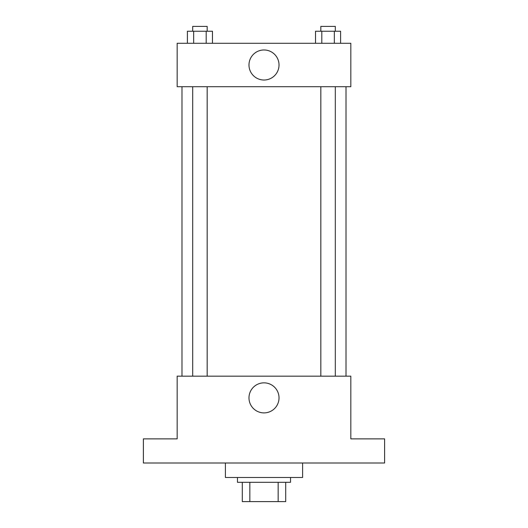 <?xml version="1.0" encoding="UTF-8"?>
<svg xmlns="http://www.w3.org/2000/svg" width="528" height="528" viewBox="0 0 528 528"><rect width="100%" height="100%" fill="white"/><g stroke="black" fill="none" stroke-linecap="round" stroke-linejoin="round"><path stroke-width="0.79" d="M278.157 482.302L278.157 501.6L242.293 501.6L242.293 482.302M278.157 501.6L285.707 501.6L285.707 482.302L285.707 501.6M290.532 477.477L290.532 482.302L237.468 482.302L237.468 477.477M249.843 482.302L249.843 501.6M225.403 463.003L225.403 477.477L302.597 477.477L302.597 463.003M384.608 463.003L143.392 463.003L143.392 438.88L177.164 438.88L177.164 376.167L350.836 376.167L350.836 438.88L384.608 438.88L384.608 463.003M279.022 397.874A15.022 15.022 0 0 1 256.489 410.883A15.022 15.022 0 0 1 256.489 384.866A15.022 15.022 0 0 1 279.022 397.874M346.012 86.704L346.012 376.167M320.833 376.167L320.833 86.704M207.167 86.704L207.167 376.167M350.836 86.704L177.164 86.704L177.164 43.283L350.836 43.283L350.836 86.704M279.022 64.997A15.022 15.022 0 0 1 256.489 78.005A15.022 15.022 0 0 1 256.489 51.988A15.022 15.022 0 0 1 279.022 64.997M340.6 43.283L340.6 31.225L315.533 31.225L315.533 43.283M334.336 31.225L334.336 43.283M321.803 31.225L321.803 43.283M320.833 31.225L320.833 26.4L335.306 26.4L335.306 31.225M212.467 43.283L212.467 31.225L187.4 31.225L187.4 43.283M206.197 31.225L206.197 43.283M193.664 31.225L193.664 43.283M192.694 31.225L192.694 26.4L207.167 26.4L207.167 31.225M181.988 86.704L181.988 376.167M335.306 376.167L335.306 86.704M192.694 86.704L192.694 376.167"/></g></svg>
